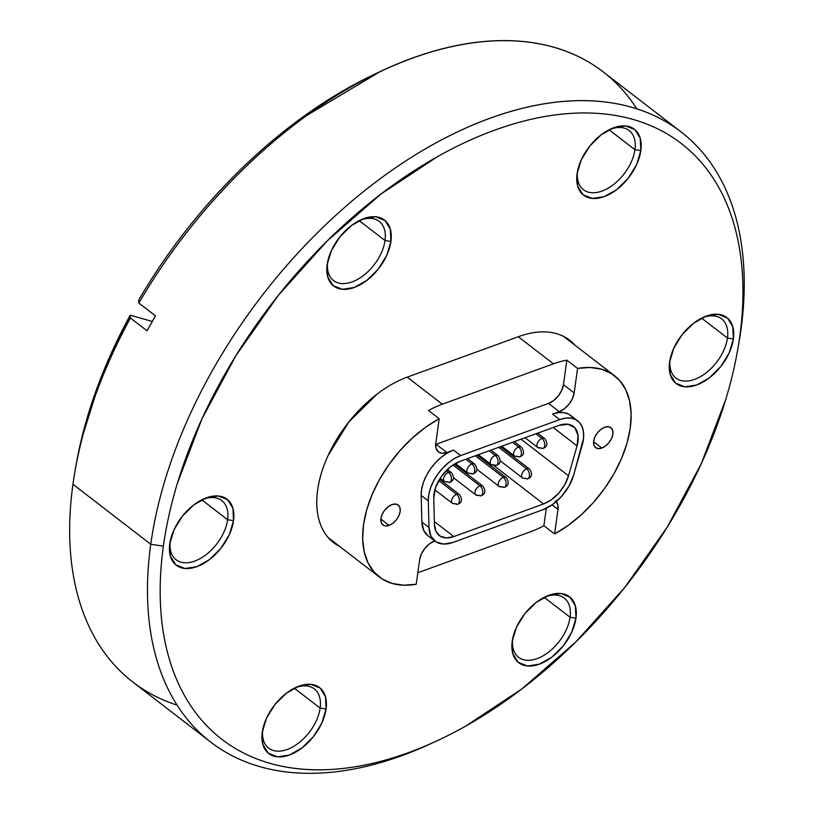 <?xml version="1.0" encoding="UTF-8"?>
<svg xmlns="http://www.w3.org/2000/svg" width="814" height="814" viewBox="0 0 814 814"><rect width="100%" height="100%" fill="white"/><g stroke="black" fill="none" stroke-linecap="round" stroke-linejoin="round"><path stroke-width="1.22" d="M574.918 345.177L570.848 341.188C564.601 335.928 556.98 332.885 547.975 332.081C538.97 331.278 529.263 332.763 518.874 336.538A102.299 61.579 -52.4 0 1 569.586 340.181A102.299 61.579 -52.4 0 1 574.877 345.146M577.614 170.716A37.393 22.507 127.6 0 0 602.075 191.036A37.393 22.507 127.6 0 0 634.93 149.715L640.852 150.6A41.626 25.051 -52.4 0 1 604.181 196.632A41.626 25.051 -52.4 0 1 577.075 173.779L577.574 170.909L577.075 173.779L577.675 186.08L583.038 194.739L592.348 198.443L604.181 196.632L616.747 189.57L628.133 178.347L636.599 164.662L640.852 150.6L640.252 138.299L634.889 129.64L625.579 125.926L613.746 127.747L601.18 134.798L589.794 146.032L581.328 159.717L577.075 173.779A41.626 25.051 -52.4 0 1 577.309 172.314A41.626 25.051 -52.4 0 1 610.704 128.999A41.626 25.051 -52.4 0 1 640.852 150.6L634.93 149.715A37.393 22.507 -52.4 0 1 613.654 184.442A37.393 22.507 -52.4 0 1 583.455 189.733A37.393 22.507 -52.4 0 1 577.614 170.716M327.696 261.569A37.393 22.507 127.6 0 0 352.157 281.878A37.393 22.507 127.6 0 0 385.012 240.557L390.934 241.443A41.626 25.051 -52.4 0 1 354.273 287.474A41.626 25.051 -52.4 0 1 327.157 264.631L327.666 261.752L327.157 264.631L327.757 276.923L333.119 285.592L342.429 289.296L354.273 287.474L366.839 280.423L378.215 269.19L386.681 255.504L390.934 241.443L390.333 229.141L384.971 220.482L375.671 216.778L363.827 218.59L351.261 225.651L339.876 236.874L331.42 250.559L327.157 264.631A41.626 25.051 -52.4 0 1 327.391 263.166A41.626 25.051 -52.4 0 1 360.795 219.841A41.626 25.051 -52.4 0 1 390.934 241.443L385.012 240.557A37.393 22.507 -52.4 0 1 363.736 275.285A37.393 22.507 -52.4 0 1 333.537 280.586A37.393 22.507 -52.4 0 1 327.696 261.569M170.299 540.771A37.393 22.507 127.6 0 0 194.76 561.08A37.393 22.507 127.6 0 0 227.615 519.759L233.537 520.645A41.626 25.051 -52.4 0 1 196.866 566.676A41.626 25.051 -52.4 0 1 169.76 543.833L170.268 540.954L169.76 543.833L170.36 556.125L175.722 564.794L185.032 568.498L196.866 566.676L209.442 559.625L220.818 548.392L229.283 534.706L233.537 520.645L232.936 508.343L227.574 499.684L218.264 495.98L206.43 497.792L193.864 504.853L182.478 516.076L174.023 529.761L169.76 543.833A41.626 25.051 -52.4 0 1 169.994 542.368A41.626 25.051 -52.4 0 1 203.398 499.043A41.626 25.051 -52.4 0 1 233.537 520.645L227.615 519.759A37.393 22.507 -52.4 0 1 206.339 554.487A37.393 22.507 -52.4 0 1 176.139 559.788A37.393 22.507 -52.4 0 1 170.299 540.771M262.82 729.12A37.393 22.507 127.6 0 0 287.281 749.44A37.393 22.507 127.6 0 0 320.136 708.119L326.058 709.004A41.626 25.051 -52.4 0 1 289.387 755.036A41.626 25.051 -52.4 0 1 262.281 732.183L262.78 729.313L262.281 732.183L262.881 744.484L268.244 753.143L277.554 756.847L289.387 755.036L301.953 747.974L313.339 736.751L321.805 723.066L326.058 709.004L325.458 696.703L320.095 688.044L310.785 684.33L298.952 686.151L286.386 693.202L275 704.436L266.534 718.121L262.281 732.183A41.626 25.051 -52.4 0 1 262.515 730.718A41.626 25.051 -52.4 0 1 295.909 687.403A41.626 25.051 -52.4 0 1 326.058 709.004L320.136 708.119A37.393 22.507 -52.4 0 1 298.86 742.846A37.393 22.507 -52.4 0 1 268.661 748.137A37.393 22.507 -52.4 0 1 262.82 729.12M512.739 638.278A37.393 22.507 127.6 0 0 537.199 658.587A37.393 22.507 127.6 0 0 570.054 617.266L575.976 618.152A41.626 25.051 -52.4 0 1 539.306 664.183A41.626 25.051 -52.4 0 1 512.199 641.33L512.698 638.461L512.199 641.33L512.8 653.632L518.162 662.291L527.472 666.005L539.306 664.183L551.872 657.132L563.257 645.899L571.713 632.213L575.976 618.152L575.376 605.85L570.014 597.191L560.704 593.487L548.87 595.299L536.294 602.36L524.918 613.583L516.452 627.268L512.199 641.33A41.626 25.051 -52.4 0 1 512.423 639.875A41.626 25.051 -52.4 0 1 545.828 596.55A41.626 25.051 -52.4 0 1 575.976 618.152L570.054 617.266A37.393 22.507 -52.4 0 1 548.768 651.994A37.393 22.507 -52.4 0 1 518.579 657.295A37.393 22.507 -52.4 0 1 512.739 638.278M609.086 129.782L634.93 149.715L609.086 129.782M359.167 220.625L385.012 240.557L359.167 220.625M201.77 499.827L227.615 519.759L201.77 499.827M294.292 688.186L320.136 708.119L294.292 688.186M544.21 597.334L570.054 617.266L544.21 597.334M670.136 359.076A37.393 22.507 127.6 0 0 694.596 379.385A37.393 22.507 127.6 0 0 727.451 338.064L733.373 338.95A41.626 25.051 -52.4 0 1 696.703 384.981A41.626 25.051 -52.4 0 1 669.596 362.128L670.095 359.259L669.596 362.128L670.197 374.43L675.559 383.089L684.869 386.803L696.703 384.981L709.269 377.93L720.655 366.697L729.12 353.011L733.373 338.95L732.773 326.648L727.411 317.989L718.101 314.285L706.267 316.097L693.701 323.158L682.315 334.381L673.85 348.066L669.596 362.128A41.626 25.051 -52.4 0 1 669.82 360.673A41.626 25.051 -52.4 0 1 703.225 317.348A41.626 25.051 -52.4 0 1 733.373 338.95L727.451 338.064A37.393 22.507 -52.4 0 1 706.165 372.792A37.393 22.507 -52.4 0 1 675.976 378.093A37.393 22.507 -52.4 0 1 670.136 359.076M701.607 318.132L727.451 338.064L701.607 318.132M150.753 544.261L163.38 546.143A376.18 226.434 -52.4 0 1 494.759 130.118A376.18 226.434 -52.4 0 1 739.753 336.63L740.954 329.711A385.205 231.868 127.6 0 0 490.089 118.234A385.205 231.868 127.6 0 0 150.753 544.261A385.205 231.868 -52.4 0 1 369.994 186.477A385.205 231.868 -52.4 0 1 681.064 131.919A385.205 231.868 -52.4 0 1 740.954 329.711A385.205 231.868 -52.4 0 1 738.827 343.254A385.205 231.868 127.6 0 0 740.954 329.711L739.753 336.63C736.914 357.071 732.254 377.981 725.783 399.369L701.281 463.726L667.185 527.218L624.796 587.423L575.763 642.002L521.947 688.878L465.425 726.251C446.316 736.985 427.299 745.787 408.374 752.665C389.448 759.543 370.991 764.366 352.981 767.124C334.981 769.881 317.775 770.522 301.384 769.057C284.981 767.592 269.709 764.041 255.545 758.404C241.392 752.767 228.622 745.156 217.246 735.571C205.871 725.986 196.113 714.6 187.953 701.424C179.802 688.257 173.413 673.544 168.793 657.295C164.174 641.045 161.406 623.565 160.49 604.863C159.585 586.161 160.551 566.585 163.38 546.143C166.219 525.712 170.879 504.792 177.35 483.404L201.852 419.057L235.948 355.555L278.337 295.36L327.37 240.771L381.186 193.895L437.708 156.532C456.817 145.798 475.834 136.996 494.759 130.118C513.685 123.24 532.142 118.417 550.152 115.659C568.162 112.902 585.358 112.251 601.76 113.716C618.152 115.181 633.424 118.732 647.588 124.369C661.741 130.006 674.511 137.617 685.887 147.212C697.262 156.797 707.02 168.183 715.18 181.349C723.331 194.526 729.72 209.239 734.34 225.488C738.959 241.738 741.727 259.208 742.643 277.92C743.548 296.622 742.582 316.188 739.753 336.63A376.18 226.434 -52.4 0 1 737.677 349.847A376.18 226.434 -52.4 0 1 435.805 741.371A376.18 226.434 -52.4 0 1 163.38 546.143L150.753 544.261L72.945 484.269L150.753 544.261A385.205 231.868 127.6 0 0 429.721 744.169A385.205 231.868 -52.4 0 1 210.653 742.053A385.205 231.868 -52.4 0 1 150.753 544.261M681.064 131.919L603.245 71.927A385.205 231.868 127.6 0 0 138.879 303.052L155.474 315.842L147.029 330.82L130.433 318.03A385.205 231.868 127.6 0 0 72.945 484.269A385.205 231.868 127.6 0 0 132.845 682.061L210.653 742.053M379.69 71.876L296.896 121.367C265.924 144.444 236.905 171.286 209.819 201.892C182.733 232.489 159.005 265.262 138.634 300.203L138.879 303.052A385.205 231.868 -52.4 0 1 384.188 69.811A385.205 231.868 -52.4 0 1 636.813 108.852M384.188 69.811L378.093 72.609A376.18 226.434 127.6 0 0 138.634 300.203L138.879 303.052L155.474 315.842L147.029 330.82L130.433 318.03L130.199 315.181L100.661 378.418L80.891 441.432L75.977 465.547M152.249 321.459L130.199 315.181A376.18 226.434 127.6 0 0 76.231 464.133L75.071 470.736A385.205 231.868 -52.4 0 1 130.433 318.03L130.199 315.181L152.249 321.459M177.086 705.128A385.205 231.868 -52.4 0 1 72.945 484.269A385.205 231.868 -52.4 0 1 75.071 470.736M339.692 546.448A102.299 61.579 -52.4 0 1 333.547 542.602A102.299 61.579 -52.4 0 1 327.564 456.685A102.299 61.579 -52.4 0 1 407.753 376.933L518.874 336.538L407.753 376.933C397.364 380.718 387.067 386.497 376.872 394.281L348.901 421.876L328.093 455.514C322.68 467.328 319.19 478.846 317.633 490.079C316.076 501.302 316.565 511.375 319.108 520.299C321.642 529.222 326.038 536.324 332.285 541.585L339.764 546.499M701.709 318.081A37.393 22.507 -52.4 0 1 721.642 318.864A37.393 22.507 -52.4 0 1 727.451 338.064A37.393 22.507 127.6 0 0 701.76 318.06M544.312 597.283A37.393 22.507 -52.4 0 1 564.244 598.066A37.393 22.507 -52.4 0 1 570.054 617.266A37.393 22.507 127.6 0 0 544.363 597.262M294.393 688.125A37.393 22.507 -52.4 0 1 314.326 688.919A37.393 22.507 -52.4 0 1 320.136 708.119A37.393 22.507 127.6 0 0 294.444 688.105M201.872 499.776A37.393 22.507 -52.4 0 1 221.805 500.559A37.393 22.507 -52.4 0 1 227.615 519.759A37.393 22.507 127.6 0 0 201.923 499.755M359.269 220.574A37.393 22.507 -52.4 0 1 379.202 221.357A37.393 22.507 -52.4 0 1 385.012 240.557A37.393 22.507 127.6 0 0 359.32 220.553M609.187 129.721A37.393 22.507 -52.4 0 1 629.12 130.515A37.393 22.507 -52.4 0 1 634.93 149.715A37.393 22.507 127.6 0 0 609.238 129.701M459.737 494.841A5.647 3.398 127.6 0 0 456.603 494.312A5.362 3.103 70 0 1 459.381 501.363L459.31 501.831A5.362 3.103 70 0 1 457.763 504.253A5.362 3.103 70 0 1 455.311 503.652M451.689 472.924A5.647 3.398 127.6 0 0 448.555 472.405A5.362 3.103 70 0 1 451.332 479.456L451.271 479.924A5.362 3.103 70 0 1 449.715 482.346A5.362 3.103 70 0 1 447.262 481.746M475.04 464.438A5.647 3.398 127.6 0 0 471.906 463.919A5.362 3.103 70 0 1 474.684 470.97L474.613 471.428A5.362 3.103 70 0 1 473.066 473.86A5.362 3.103 70 0 1 470.614 473.26M483.089 486.355A5.647 3.398 127.6 0 0 479.955 485.826A5.362 3.103 70 0 1 482.722 492.877L482.661 493.345A5.362 3.103 70 0 1 481.115 495.767A5.362 3.103 70 0 1 478.652 495.166A5.647 3.398 -52.4 0 1 475.854 494.963A5.647 3.398 -52.4 0 1 475.529 490.221A5.647 3.398 -52.4 0 1 479.955 485.826A5.647 3.398 -52.4 0 1 482.753 486.029C486.039 490.781 485.49 494.037 481.105 495.767A5.362 3.103 -110 0 0 482.661 493.345L482.722 492.877A5.362 3.103 -110 0 0 479.955 485.826L452.95 465.008L479.955 485.826A5.647 3.398 127.6 0 0 475.691 489.886A5.647 3.398 127.6 0 0 475.518 494.637M498.392 455.952A5.647 3.398 127.6 0 0 495.258 455.423A5.362 3.103 70 0 1 498.026 462.474L497.964 462.942A5.362 3.103 70 0 1 496.418 465.364A5.362 3.103 70 0 1 493.956 464.763A5.647 3.398 -52.4 0 1 491.157 464.57A5.647 3.398 -52.4 0 1 490.832 459.829A5.647 3.398 -52.4 0 1 495.258 455.423A5.647 3.398 -52.4 0 1 498.056 455.626C501.343 460.388 500.793 463.634 496.408 465.374L491.157 464.57L478.367 454.7M506.43 477.859A5.647 3.398 127.6 0 0 503.296 477.34A5.362 3.103 70 0 1 506.074 484.391L506.013 484.859A5.362 3.103 70 0 1 504.456 487.281A5.362 3.103 70 0 1 502.004 486.68A5.647 3.398 -52.4 0 1 499.206 486.477A5.647 3.398 -52.4 0 1 498.88 481.735A5.647 3.398 -52.4 0 1 503.296 477.34A5.647 3.398 -52.4 0 1 506.094 477.533C509.391 482.295 508.842 485.541 504.456 487.281A5.362 3.103 -110 0 0 506.013 484.859L506.074 484.391A5.362 3.103 -110 0 0 503.296 477.34L475.356 455.789L503.296 477.34A5.647 3.398 127.6 0 0 499.033 481.4A5.647 3.398 127.6 0 0 498.87 486.151M521.733 447.466A5.647 3.398 127.6 0 0 518.599 446.937A5.362 3.103 70 0 1 521.377 453.988L521.316 454.456A5.362 3.103 70 0 1 519.759 456.878A5.362 3.103 70 0 1 517.307 456.278M529.782 469.373A5.647 3.398 127.6 0 0 526.648 468.854A5.362 3.103 70 0 1 529.426 475.905L529.354 476.363A5.362 3.103 70 0 1 527.808 478.795A5.362 3.103 70 0 1 525.356 478.194M545.085 438.98A5.647 3.398 127.6 0 0 541.951 438.451A5.362 3.103 70 0 1 544.729 445.502L544.668 445.97A5.362 3.103 70 0 1 543.111 448.392A5.362 3.103 70 0 1 540.659 447.792A5.647 3.398 -52.4 0 1 537.861 447.588A5.647 3.398 -52.4 0 1 537.525 442.857A5.647 3.398 -52.4 0 1 541.951 438.451A5.647 3.398 -52.4 0 1 544.749 438.654C548.046 443.416 547.496 446.662 543.101 448.392A5.362 3.103 -110 0 0 544.668 445.97L544.729 445.502A5.362 3.103 -110 0 0 541.951 438.451L535.897 433.781L541.951 438.451A5.647 3.398 127.6 0 0 537.688 442.521A5.647 3.398 127.6 0 0 537.525 447.273M512.545 442.277L518.599 446.937A5.647 3.398 -52.4 0 1 521.398 447.14C524.694 451.902 524.145 455.148 519.759 456.878A5.362 3.103 -110 0 0 521.316 454.456L521.377 453.988A5.362 3.103 -110 0 0 518.599 446.937L512.545 442.277M465.852 459.249L471.906 463.919A5.647 3.398 -52.4 0 1 474.704 464.112C477.991 468.874 477.442 472.12 473.056 473.86L467.816 473.056A5.647 3.398 -52.4 0 1 467.48 468.315A5.647 3.398 -52.4 0 1 471.906 463.919L465.852 459.249M489.204 450.763L495.258 455.423L489.204 450.763M446.245 470.614L448.555 472.405A5.647 3.398 -52.4 0 1 451.353 472.598C454.65 477.36 454.1 480.606 449.704 482.346L444.464 481.542A5.647 3.398 -52.4 0 1 444.139 476.801A5.647 3.398 -52.4 0 1 448.555 472.405L446.245 470.614M498.707 447.303L526.648 468.854A5.647 3.398 -52.4 0 1 529.446 469.047C532.732 473.809 532.193 477.055 527.798 478.795L522.557 477.991A5.647 3.398 -52.4 0 1 522.222 473.249A5.647 3.398 -52.4 0 1 526.648 468.854L498.707 447.303M438.756 480.555L456.603 494.312A5.647 3.398 -52.4 0 1 459.401 494.515C462.688 499.277 462.138 502.523 457.753 504.253A5.362 3.103 -110 0 0 459.31 501.831L459.381 501.363A5.362 3.103 -110 0 0 456.603 494.312L438.756 480.555M389.092 525.396A12.556 7.56 -52.4 0 1 382.865 524.949A12.556 7.56 -52.4 0 1 382.132 514.407A12.556 7.56 -52.4 0 1 391.972 504.609L395.543 504.07L398.351 505.189L399.969 507.794L400.152 511.507L398.87 515.75L396.316 519.881L392.877 523.27L389.092 525.396L385.521 525.946L382.712 524.827L381.094 522.212L380.911 518.498L382.193 514.255L384.747 510.134L388.186 506.746L391.972 504.609A12.556 7.56 -52.4 0 1 398.199 505.056A12.556 7.56 -52.4 0 1 398.931 515.608A12.556 7.56 -52.4 0 1 389.092 525.396L380.85 519.047L389.092 525.396M601.821 448.066A12.556 7.56 -52.4 0 1 595.594 447.619A12.556 7.56 -52.4 0 1 594.861 437.067A12.556 7.56 -52.4 0 1 604.7 427.279L608.282 426.74L611.09 427.849L612.708 430.464L612.881 434.177L611.599 438.42L609.045 442.551L605.616 445.94L601.821 448.066L598.249 448.616L595.441 447.497L593.823 444.882L593.64 441.168L594.922 436.925L597.476 432.804L600.915 429.416L604.7 427.279A12.556 7.56 -52.4 0 1 610.927 427.726A12.556 7.56 -52.4 0 1 611.66 438.278A12.556 7.56 -52.4 0 1 601.821 448.066L593.579 441.707L601.821 448.066M462.352 470.299L463.634 469.831L462.352 470.299M485.704 461.813L486.986 461.345L485.704 461.813M577.736 420.889A36.406 21.917 -52.4 0 1 582.244 444.963L573.707 474.898A36.406 21.917 -52.4 0 1 542.796 509.778L453.001 542.419A36.406 21.917 -52.4 0 1 434.951 541.117A36.406 21.917 -52.4 0 1 428.988 527.503L428.296 500.925A36.406 21.917 -52.4 0 1 460.673 455.586L559.686 419.597L552.543 414.092L559.686 419.597A36.406 21.917 -52.4 0 1 577.736 420.889L570.594 415.384A36.406 21.917 127.6 0 0 552.543 414.092L559.249 411.66L548.534 403.398A16.931 10.195 127.6 0 0 563.451 384.676L566.859 360.164L577.564 368.427L574.165 392.928L563.451 384.676L566.859 360.164A101.597 61.152 127.6 0 0 553.418 363.817L518.304 336.752L553.418 363.817L442.297 404.212L407.183 377.147L442.297 404.212A101.597 61.152 127.6 0 0 428.49 410.459A101.597 61.152 -52.4 0 1 442.297 404.212L553.418 363.817A101.597 61.152 -52.4 0 1 566.859 360.164L577.564 368.427A101.597 61.152 -52.4 0 1 614.489 375.681A101.597 61.152 -52.4 0 1 623.646 453.215A101.597 61.152 -52.4 0 1 554.588 533.964L543.884 525.702A101.597 61.152 -52.4 0 1 530.087 531.949A101.597 61.152 127.6 0 0 543.884 525.702L546.306 508.272L543.884 525.702L554.588 533.964L568.213 525.396L581.349 514.733L593.61 502.289L604.619 488.451L614.051 473.626L621.621 458.282L627.085 442.867L630.29 427.849L631.135 413.695L629.588 400.824L625.712 389.641L619.607 380.464L611.467 373.585L601.536 369.21L590.119 367.47L577.564 368.427L574.165 392.928L572.435 398.646L568.986 404.222L564.356 408.781L559.249 411.66L552.543 414.092L558.485 412.606L563.939 412.627L568.66 414.143L572.415 417.083M435.805 443.223L439.204 418.722L425.59 427.279L412.454 437.952L400.183 450.386L389.173 464.234L379.741 479.049L372.181 494.403L366.707 509.818L363.512 524.827L362.668 538.98L364.204 551.851L368.091 563.044L374.186 572.211L382.326 579.09L392.256 583.465L403.673 585.205L416.229 584.259L419.627 559.747L421.367 554.029L424.806 548.463L429.436 543.894L434.544 541.025A16.931 10.195 -52.4 0 0 419.627 559.747L416.229 584.259A101.597 61.152 -52.4 0 1 379.304 576.994A101.597 61.152 -52.4 0 1 370.146 499.46A101.597 61.152 -52.4 0 1 439.204 418.722L428.49 410.459L439.204 418.722L435.805 443.223L436.039 448.229L438.227 451.75L442.012 453.256L446.825 452.523L453.53 450.081L446.825 452.523A16.931 10.195 -52.4 0 1 438.431 451.923A16.931 10.195 -52.4 0 1 435.805 443.223M427.95 535.724L423.799 530.626L421.856 521.998L421.164 495.421L421.672 489.021L423.494 482.203L426.546 475.295L430.677 468.61L435.694 462.484L441.351 457.193L447.395 452.991L453.53 450.081A36.406 21.917 127.6 0 0 421.164 495.421L421.856 521.998A36.406 21.917 127.6 0 0 427.818 535.612L434.951 541.117M418.966 572.344L530.087 531.949L418.966 572.344A101.597 61.152 -52.4 0 1 417.826 572.751A101.597 61.152 127.6 0 0 418.966 572.344M555.565 500.925L557.753 504.446L557.997 509.452L554.588 533.964L557.997 509.452L552.045 504.863L557.997 509.452A16.931 10.195 -52.4 0 0 556.247 501.597M428.988 527.503L421.856 521.998L428.988 527.503L430.942 536.131L436.05 541.88L443.711 544.067L453.001 542.419L542.796 509.778L552.584 504.487L561.691 496.214L569.037 485.938L573.707 474.898L583.546 438.278L583.526 432.132L582.173 426.821L579.558 422.588L575.793 419.648L571.082 418.131L565.618 418.111L559.686 419.597L460.673 455.586L453.53 450.081L460.673 455.586L454.538 458.496L448.494 462.698L442.826 467.989L437.81 474.114L433.679 480.799L430.637 487.708L428.805 494.525L428.296 500.925L421.164 495.421L428.296 500.925L428.988 527.503M548.534 403.398L436.121 444.261L446.825 452.523L436.121 444.261L548.534 403.398L553.652 400.529L558.282 395.96L561.721 390.394L563.451 384.676L574.165 392.928A16.931 10.195 -52.4 0 1 559.249 411.66L548.534 403.398M459.859 461.426L558.872 425.437A29.345 17.664 -52.4 0 1 573.422 426.475A29.345 17.664 -52.4 0 1 577.065 445.889L568.528 475.824A29.345 17.664 -52.4 0 1 543.599 503.937L453.815 536.579A29.345 17.664 -52.4 0 1 439.265 535.531A29.345 17.664 -52.4 0 1 434.452 524.562L433.76 497.975A29.345 17.664 -52.4 0 1 459.859 461.426L558.872 425.437L568.06 424.257L574.898 427.849L578.093 435.541L577.065 445.889L553.205 427.492L577.065 445.889L568.528 475.824L521.021 439.194L568.528 475.824L564.753 484.717L558.842 492.999L551.495 499.674L543.599 503.937L493.986 465.679L543.599 503.937L453.815 536.579L434.371 521.591L453.815 536.579L446.326 537.912L440.15 536.151L436.019 531.511L434.452 524.562L433.76 497.975L435.643 487.321L441.432 476.363L450.04 467.155L459.859 461.426M503.825 449.297A29.345 17.664 127.6 0 0 504.568 448.412M434.849 489.835L452.513 503.449A5.647 3.398 -52.4 0 1 452.513 503.449A5.647 3.398 -52.4 0 1 452.177 498.707A5.647 3.398 -52.4 0 1 456.603 494.312A5.647 3.398 127.6 0 0 452.34 498.382A5.647 3.398 127.6 0 0 452.177 503.123M527.808 478.795A5.362 3.103 -110 0 0 529.354 476.363L529.426 475.905A5.362 3.103 -110 0 0 526.648 468.854A5.647 3.398 127.6 0 0 522.385 472.914A5.647 3.398 127.6 0 0 522.222 477.665M449.715 482.346A5.362 3.103 -110 0 0 451.271 479.924L451.332 479.456A5.362 3.103 -110 0 0 448.555 472.405A5.647 3.398 127.6 0 0 444.291 476.465A5.647 3.398 127.6 0 0 444.129 481.216M496.418 465.364A5.362 3.103 -110 0 0 497.964 462.942L498.026 462.474A5.362 3.103 -110 0 0 495.258 455.423A5.647 3.398 127.6 0 0 490.995 459.493A5.647 3.398 127.6 0 0 490.822 464.245M473.066 473.86A5.362 3.103 -110 0 0 474.613 471.428L474.684 470.97A5.362 3.103 -110 0 0 471.906 463.919A5.647 3.398 127.6 0 0 467.643 467.979A5.647 3.398 127.6 0 0 467.48 472.731M501.709 446.214L514.509 456.084A5.647 3.398 -52.4 0 1 514.183 451.343A5.647 3.398 -52.4 0 1 518.599 446.937A5.647 3.398 127.6 0 0 514.336 451.007A5.647 3.398 127.6 0 0 514.173 455.759M429.721 744.169L434.411 742.012M738.827 343.243L737.677 349.847M202.89 499.277L203.398 499.043M360.287 220.075L360.795 219.841M514.275 441.646L521.398 447.14M467.582 458.618L474.704 464.112M490.923 450.132L498.056 455.626M447.354 469.515L451.353 472.598M537.627 433.16L544.749 438.654M500.427 446.683L529.446 469.047M477.085 455.168L506.094 477.533M454.334 464.112L482.753 486.029M439.55 479.202L459.401 494.515M328.256 537.637L379.304 576.994M563.441 336.324L614.326 375.559M453.439 477.686L475.854 494.963L481.105 495.767M476.79 469.2L499.206 486.477L504.456 487.281M500.142 460.704L522.557 477.991M525.061 437.728L537.861 447.588L543.101 448.392M440.16 478.225L444.464 481.542M455.402 463.492L467.816 473.056M514.509 456.084L519.759 456.878M452.513 503.449L457.753 504.253"/></g></svg>
